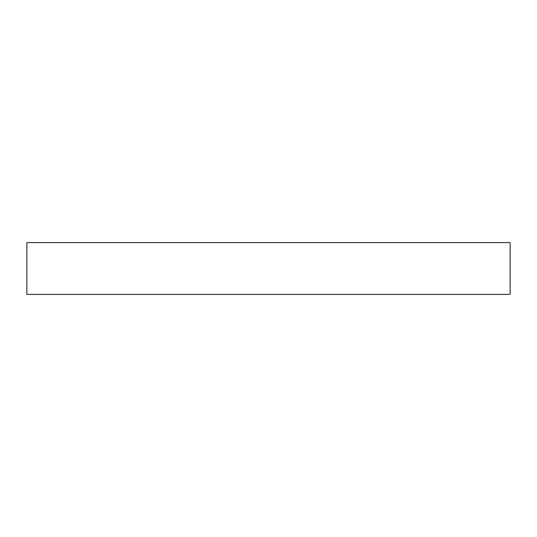 <?xml version="1.0" encoding="UTF-8"?>
<svg xmlns="http://www.w3.org/2000/svg" width="537" height="537" viewBox="0 0 537 537"><rect width="100%" height="100%" fill="white"/><g stroke="black" fill="none" stroke-linecap="round" stroke-linejoin="round"><path stroke-width="0.81" d="M510.15 242.603L26.85 242.603L26.85 294.397L510.15 294.397L510.15 242.603L510.15 294.397L26.85 294.397L26.85 242.603L510.15 242.603"/></g></svg>
